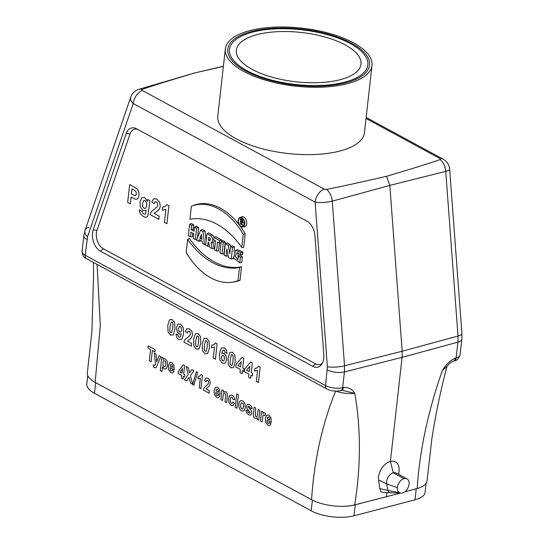 <?xml version="1.0" encoding="UTF-8"?>
<svg xmlns="http://www.w3.org/2000/svg" width="544" height="544" viewBox="0 0 544 544"><rect width="100%" height="100%" fill="white"/><g stroke="black" fill="none" stroke-linecap="round" stroke-linejoin="round"><path stroke-width="0.82" d="M195.126 72.842L223.38 66.416M366.044 118.476L440.028 158.583A1.87 0.741 -173.6 0 1 440.042 159.569A12.301 8.078 75.9 0 1 445.747 171.367L389.824 185.402L332.268 201.151A12.301 7.691 -105.3 0 0 326.536 189.36A1.87 0.741 -173.6 0 1 324.095 189.013L142.208 90.406A1.87 0.741 -173.6 0 1 142.188 89.42A12.301 7.908 -106.3 0 0 138.89 89.332A12.301 12.301 0 0 0 130.716 97.145L85.034 230.398A12.301 6.793 -161.1 0 1 88.964 227.256M440.042 159.569C431.848 162.561 414.032 168.123 386.607 176.263L389.824 185.402L402.172 351.24L402.077 357.354L390.402 461.482A13.777 9.207 119.2 0 0 378.617 479.978L379.732 488.587L387.954 490.477A4.916 3.237 118.5 0 0 390.177 492.66L400.996 493.163A7.868 5.175 -61.5 0 1 399.099 492.504A7.868 5.175 -61.5 0 1 397.365 487.574A7.868 5.175 -61.5 0 1 404.029 478.638A7.868 5.175 -61.5 0 1 406.987 478.91A7.868 5.175 -61.5 0 1 409.04 484.514A7.868 5.175 -61.5 0 1 406.062 490.674A7.868 5.175 -61.5 0 1 402.417 493.007A7.868 5.175 -61.5 0 1 400.996 493.163M142.188 89.42C150.389 86.428 168.198 80.866 195.622 72.726M386.607 176.263C356.837 183.138 336.811 187.503 326.536 189.36M241.543 217.852A4.332 2.774 -104.7 0 0 240.564 222.115M241.339 224.101A4.332 2.774 -104.7 0 0 243.664 225.93M243.018 218.912L242.57 218.668L240.863 219.422L240.346 224.053L240.822 222.027L241.509 222.401L242.318 225.128L241.774 222.544A1.36 0.87 -104.7 0 0 242.168 222.618A1.36 0.87 -104.7 0 0 242.794 221.476A1.36 0.87 -104.7 0 0 242.026 220.048L240.863 219.422M243.8 222.34A1.571 1.006 -104.7 0 0 244.038 222.346A1.571 1.006 -104.7 0 0 244.453 222.122M244.304 224.754L243.807 222.38M231.241 258.985L232.526 247.527L230.568 246.466L229.765 253.62L228.14 245.154L225.352 243.637L224.067 255.102L226.025 256.163L226.841 248.853L228.5 257.502L231.241 258.985L233.186 258.781L233.362 257.196M216.56 251.029L217.566 242.053L219.416 243.052L219.694 240.57L213.935 237.449L213.656 239.931L215.506 240.931L214.499 249.914L216.56 251.029L218.504 250.825L219.382 243.032M222.006 253.987L223.951 253.776L225.284 241.924L222.938 240.652L221.231 241.407L219.946 252.865L222.006 253.987L223.292 242.522L221.231 241.407M240.577 224.182L241.856 224.046M219.416 243.052L221.068 242.882M242.318 225.128L244.229 224.978M207.72 246.235L208.202 241.93L208.536 242.107L209.617 247.268L212.167 248.649L210.956 242.869A3.937 2.53 -104.7 0 0 212.52 239.435A3.937 2.53 -104.7 0 0 210.31 235.484L206.944 233.662L205.659 245.12L207.72 246.235L209.365 246.065M228.14 245.154L230.078 244.528L227.059 242.889L225.352 243.637M193.82 233.75L193.297 238.422L195.364 239.537L196.649 228.079L194.589 226.957L194.099 231.268L191.209 229.704L193.202 229.106L193.684 224.794L191.338 223.523L189.632 224.271L188.346 235.736L190.407 236.851L190.93 232.179L193.82 233.75M240.992 226.658A4.903 3.142 -104.7 0 0 242.508 226.97A4.903 3.142 -104.7 0 0 244.739 223.944A4.903 3.142 -104.7 0 0 243.433 219.021A4.903 3.142 -104.7 0 0 240.026 217.512A4.903 3.142 -104.7 0 0 238.245 221.857A4.903 3.142 -104.7 0 0 240.992 226.658M241.026 226.331A4.542 2.917 -104.7 0 0 242.848 226.508A4.542 2.917 -104.7 0 0 244.501 223.815A4.542 2.917 -104.7 0 0 240.55 217.743A4.542 2.917 -104.7 0 0 238.456 221.558A4.542 2.917 -104.7 0 0 241.026 226.331M239.775 262.779L233.594 258.074L235.579 250.362L240.924 252.552L240.672 254.742L236.878 252.661L235.334 256.299L237.925 259.78L238.32 256.231L240.38 257.346L239.775 262.779L241.366 262.548M235.579 250.362L237.334 249.676L242.903 252.008L242.617 254.592L240.672 254.742M240.924 252.552L242.903 252.008M206.944 233.662L208.651 232.907L212.153 234.804A4.155 2.666 -104.7 0 1 214.132 237.361M189.917 219.293A81.206 52.088 75.3 0 1 191.685 218.987A81.206 52.088 75.3 0 1 241.774 247.411L243.243 234.287A67.871 43.534 -104.7 0 0 191.386 206.169L189.917 219.293L191.556 219.069A80.995 51.952 75.3 0 1 192.624 218.865M241.774 247.411L243.705 247.336L245.228 233.784A68.082 43.67 -104.7 0 0 239.979 225.862M240.38 257.346L242.372 256.748L241.726 262.494M208.4 240.162L208.726 237.259L209.42 237.633A1.591 1.02 75.3 0 1 210.31 239.19A1.591 1.02 75.3 0 1 209.732 240.604A1.591 1.02 75.3 0 1 209.093 240.536L208.4 240.162L210.317 239.591M194.589 226.957L196.289 226.209L198.635 227.48L196.649 228.079M237.993 252.851L238.116 258.04M238.048 280.616L240.006 280.316L241.529 266.764A80.995 51.952 75.3 0 1 189.38 238.49L187.66 239.38L186.191 252.498A67.871 43.534 -104.7 0 0 231.9 282.227A67.871 43.534 -104.7 0 0 238.048 280.616L239.523 267.498L241.529 266.764M238.32 256.231L240.026 255.476L242.372 256.748M239.265 224.917A68.082 43.67 -104.7 0 0 193.134 205.489A68.082 43.67 -104.7 0 0 193.079 205.516L193.134 205.489M243.243 234.287L245.228 233.784M198.58 241.284L199.267 239.598L202.184 241.182L202.436 243.372L204.483 244.48L202.994 231.52L200.593 230.214L196.534 240.176L198.58 241.284L200.491 241.06L200.756 240.4M219.694 240.57L221.687 239.972L215.635 236.694L213.935 237.449M194.276 229.69L193.202 229.106M241.985 220.374A1 0.646 75.3 0 1 242.549 221.354A1 0.646 75.3 0 1 242.182 222.244A1 0.646 75.3 0 1 241.781 222.204L240.856 221.7L241.06 219.871L241.985 220.374M239.523 267.498A81.206 52.088 75.3 0 1 187.66 239.38M233.954 251.906L234.512 246.928L232.268 245.711L230.568 246.466M232.526 247.527L234.512 246.928M212.167 248.649L214.2 248.492L212.962 242.563A4.155 2.666 -104.7 0 0 214.445 240.36M210.956 242.869A683.38 558.878 83.1 0 0 212.962 242.563M199.845 238.19L201.974 239.346L201.402 234.362L199.845 238.19L201.783 237.653M240.856 221.7L242.522 221.204M230.527 246.84L230.078 244.528M202.994 231.52L204.945 230.901L202.341 229.486L200.593 230.214M226.025 256.163L227.97 255.959L228.058 255.184M191.209 229.704L191.692 225.393L189.632 224.271M204.483 244.48L205.741 244.372M223.292 242.522L225.284 241.924M231.9 282.227L233.77 281.962A68.082 43.67 -104.7 0 0 240.006 280.316M191.692 225.393L193.684 224.794M190.407 236.851L192.352 236.647L192.746 233.165M195.364 239.537L196.86 239.38M242.508 226.97L244.378 226.698A5.114 3.284 -104.7 0 0 246.704 223.543A5.114 3.284 -104.7 0 0 245.344 218.402A5.114 3.284 -104.7 0 0 241.788 216.832L240.026 217.512M206.115 241.067L204.945 230.901M221.537 241.271L221.687 239.972M197.472 237.884L198.635 227.48M406.987 478.91L396.209 473.069A7.868 5.175 118.5 0 0 393.278 472.811L390.402 461.482A13.777 8.901 117.8 0 1 399.065 471.152L398.725 474.422M404.029 478.638L393.278 472.811A7.868 5.175 118.5 0 0 386.696 483.834A214.193 87.38 -8.7 0 0 397.365 487.574M391.061 492.565C389.246 492.864 385.893 492.667 381.018 491.98L379.732 488.587M404.614 491.946L417.18 488.492A30.994 12.26 6.4 0 0 427.047 480.916L431.773 439.545C435.452 415.29 440.484 391.027 446.869 366.751L442.408 370.369C446.107 364.398 450.452 360.298 455.457 358.074A4.916 3.21 74.6 0 1 453.438 361.066L454.131 360.876A4.916 3.21 -105.4 0 0 456.151 357.884L457.912 342.142L402.077 357.354L344.44 371.926L342.672 387.668L343.386 387.491C348.344 387.104 352.152 389.055 354.804 393.36C360.971 428.985 360.93 466.16 354.688 504.893L400.33 493.129M354.688 504.893A30.994 12.26 -173.6 0 1 311.562 499.691C314.133 460.516 322.157 424.306 335.641 391.048C341.754 393.183 348.14 393.951 354.804 393.36L342.768 390.408M97.063 264.384L100.314 325.652L95.146 382.364L311.562 499.691M95.146 382.364A30.994 12.26 -173.6 0 1 87.346 372.871L91.902 331.48L93.582 274.72L93.412 262.405M386.906 492.619L386.417 496.951M417.18 488.492C419.574 450.772 427.978 411.4 442.408 370.369L447.127 366.18C448.208 364.589 451.71 361.508 453.438 361.066M378.617 479.978L386.696 483.834L387.954 490.477L399.099 492.504M312.827 366.336A14.287 9.166 -104.7 0 0 321.749 364.276A14.287 9.166 -104.7 0 0 323.816 354.878L314.942 235.756A14.287 9.166 -104.7 0 0 306.884 221.136L136.49 128.758A14.287 9.166 -104.7 0 0 136.129 128.574A14.287 9.166 -104.7 0 0 126.262 133.464L93.214 229.86A14.287 9.166 -104.7 0 0 100.518 251.233L312.827 366.336L315.588 363.854L103.278 248.751A12.301 7.888 75.3 0 1 96.988 230.35L130.036 133.953A12.301 7.888 75.3 0 1 137.618 129.37M322.47 363.045A12.301 7.888 75.3 0 1 315.588 363.854M343.386 387.491A4.916 3.101 76 0 1 341.387 390.476L342.727 390.429M372.001 65.368L364.446 132.722A73.787 29.186 -173.6 0 1 357.245 143.473A73.787 29.186 -173.6 0 1 273.197 151.259A73.787 29.186 -173.6 0 1 217.784 116.273L225.338 48.919A73.787 29.186 -173.6 0 1 301.927 28.138A73.787 29.186 -173.6 0 1 372.001 65.368A73.787 29.186 -173.6 0 1 364.8 76.119A73.787 29.186 -173.6 0 1 280.752 83.905A73.787 29.186 -173.6 0 1 225.338 48.919M252.552 32.144A69.612 27.533 -173.6 0 1 328.358 34.945A69.612 27.533 -173.6 0 1 367.846 64.906A69.612 27.533 -173.6 0 1 344.787 82.144A69.612 27.533 -173.6 0 1 268.981 79.349A69.612 27.533 -173.6 0 1 229.493 49.388A69.612 27.533 -173.6 0 1 252.552 32.144M419.968 487.574A30.498 12.063 -173.6 0 1 416.221 488.825L410.489 490.328M361.59 503.166L355.266 504.825A30.498 12.063 -173.6 0 1 339.456 506.287M87.734 375.482L86.782 383.955A30.498 12.063 6.4 0 0 94.466 393.292L311.195 510.796A30.498 12.063 6.4 0 0 354.028 515.807L414.99 499.807A30.498 12.063 6.4 0 0 425.095 492.252L426.088 483.378M257.115 34.619A62.723 24.806 -173.6 0 1 325.421 37.142A62.723 24.806 -173.6 0 1 360.998 64.138A62.723 24.806 -173.6 0 1 295.902 81.797A62.723 24.806 -173.6 0 1 236.341 50.157A62.723 24.806 -173.6 0 1 257.115 34.619M251.416 31.525A71.332 28.213 -173.6 0 1 329.093 34.394A71.332 28.213 -173.6 0 1 369.56 65.096A71.332 28.213 -173.6 0 1 295.528 85.184A71.332 28.213 -173.6 0 1 227.786 49.191A71.332 28.213 -173.6 0 1 251.416 31.525M134.953 195.663L135.878 195.228L136.333 193.99L136.095 192.148L135.123 190.781L131.974 188.938L131.403 194.038L134.953 195.663M138.686 191.502L139.046 195.418L138.298 197.962L136.993 199.124L135.538 199.24L131.063 197.084L130.302 203.864L127.663 202.436L129.683 184.477L137.006 188.734L138.686 191.502M144.126 208.406L145.785 208.257L146.744 205.68L146.472 202.354L145.058 200.546L143.466 200.702L142.555 203.32L142.8 206.666L144.126 208.406M144.711 197.56L147.363 201.246L147.567 199.424L149.906 200.688L147.934 215.662L146.962 217.029L145.52 217.321L143.378 216.553L140.094 213.574L139.414 210.154L139.468 209.746L142.27 211.772L142.494 212.888L143.568 213.867L145.085 214.254L145.683 213.656L146.186 210.236L143.12 210.814L140.352 206.958L139.971 202.123L141.678 197.751L144.711 197.56M154.843 212.758L154.224 213.438L159.188 216.131L158.828 219.327L150.069 214.581L151.307 211.602L156.998 207.006L157.753 205.176L157.502 203.164L156.332 201.872L155.013 201.851L154.238 203.714L151.79 202.021L153.639 198.696L156.713 199.05L159.589 202.13L160.29 206.292L159.712 208.434L158.454 210.181L154.843 212.758M154.965 365.289L155.55 364.174L154.217 353.07L156.012 354.049L156.76 361.801L159.025 355.681L160.772 356.626L156.305 367.356L155.074 367.921L153.258 366.935L153.333 364.834L154.965 365.289M165.009 206.598L166.906 204.578L168.932 205.673L166.906 223.706L164.41 222.353L165.866 209.379L162.343 210.242L162.697 207.114L165.009 206.598M164.05 366.812L165.111 366.622L165.764 364.466L165.621 361.971L164.703 360.686L163.594 360.862L162.948 362.807L163.098 365.466L164.05 366.812M167.124 361.25L167.484 365.378L166.28 368.757L164.234 369.09L162.534 366.656L161.983 371.572L160.296 370.654L161.806 357.184L163.377 358.04L163.22 359.468L164.179 358.727L165.39 358.897L167.124 361.25M171.496 332.744L172.747 328.093L172.972 324.299L172.625 322.687L171.251 321.939L170 326.604L169.782 330.405L170.122 332.003L171.496 332.744M174.59 322.497L174.971 329.297L173.182 334.941L170.503 335.138L168.089 332.01L167.776 325.366L169.565 319.75L172.251 319.552L174.59 322.497M170.721 364.534L170.177 366.01L172.7 367.377L172.509 365.473L171.7 364.412L170.721 364.534M171.822 362.379L173.903 365.038L174.196 369.866L169.966 367.574L170.177 369.587L171.081 370.75L171.782 370.784L172.312 369.94L173.944 371.28L172.679 372.878L170.843 372.674L168.565 369.675L168.314 365.969L169.572 362.617L171.822 362.379M179.772 332.146L180.873 332.037L181.512 330.303L181.288 327.848L180.282 326.475L179.234 326.59L178.609 328.474L178.786 330.881L179.772 332.146M180.656 324.108L183.219 327.4L183.641 333.894L181.832 339.327L178.69 339.592L176.698 337.498L175.991 334.091L178.078 334.893L178.33 336.389L179.126 337.26L180.336 337.035L181.315 333.894L179.166 334.091L177.065 331.48L176.521 327.345L177.942 324.142L180.656 324.108M187.945 340.571L187.422 341.149L191.638 343.434L191.332 346.154L183.886 342.115L184.94 339.592L189.781 335.682L190.42 334.125L190.203 332.418L189.21 331.316L188.088 331.296L187.435 332.887L185.348 331.446L186.925 328.617L189.536 328.923L191.978 331.534L192.576 335.077L191.019 338.382L187.945 340.571M197.322 346.746L197.934 345.787L198.58 342.094L198.798 338.3L198.451 336.688L197.078 335.94L195.826 340.605L195.609 344.406L195.956 346.011L197.322 346.746M200.416 336.498L200.797 343.298L199.016 348.942L196.33 349.139L193.916 346.011L193.603 339.368L195.391 333.751L198.077 333.554L200.416 336.498M199.77 376.054L201.076 374.476L202.443 375.224L200.926 388.749L199.24 387.831L200.328 378.1L197.934 378.876L198.193 376.536L199.77 376.054M205.931 351.417L206.543 350.458L207.189 346.766L207.407 342.965L207.06 341.353L205.686 340.612L204.435 345.27L204.218 349.071L204.564 350.676L205.931 351.417M209.025 341.163L209.406 347.97L207.624 353.607L204.938 353.811L202.524 350.683L202.212 344.032L204 338.422L206.686 338.218L209.025 341.163M206.489 388.457L206.067 388.987L209.413 390.803L209.148 393.203L203.232 389.994L204.095 387.729L207.998 384.084L208.529 382.69L208.372 381.201L207.59 380.283L206.693 380.317L206.149 381.738L204.496 380.562L205.788 378.019L207.869 378.162L209.794 380.351L210.242 383.425L208.964 386.396L206.489 388.457M213.806 344.665L215.417 342.951L217.138 343.883L215.417 359.217L213.296 358.061L214.533 347.031L211.541 347.766L211.84 345.107L213.806 344.665M216.505 389.354L215.968 390.837L218.491 392.204L218.3 390.293L217.491 389.239L216.505 389.354M217.607 387.206L219.694 389.864L219.987 394.692L215.757 392.401L215.968 394.414L216.866 395.576L217.573 395.604L218.096 394.76L219.735 396.107L218.464 397.705L216.634 397.494L214.356 394.495L214.105 390.789L215.356 387.444L217.607 387.206M222.782 360.91L223.836 360.808L224.461 358.931L224.284 356.524L223.305 355.259L222.19 355.361L221.551 357.082L221.782 359.543L222.782 360.91M223.876 353.287L225.998 355.912L226.549 360.033L225.128 363.249L222.408 363.276L219.844 359.985L219.429 353.512L221.231 348.072L224.366 347.8L226.345 349.908L227.086 353.308L224.992 352.505L224.747 351.002L223.965 350.139L222.734 350.356L221.762 353.505L223.876 353.287M227.474 394.862L226.692 402.716L225.005 401.805L225.685 394.72L224.862 393.237L224.033 393.176L223.448 393.89L222.571 400.479L220.884 399.568L221.979 389.81L223.543 390.66L223.387 392.088L225.672 391.578L226.658 392.442L227.474 394.862M231.758 365.418L232.37 364.46L233.016 360.767L233.233 356.966L232.886 355.354L231.513 354.613L230.262 359.271L230.044 363.072L230.391 364.677L231.758 365.418M234.852 355.164L235.239 361.971L233.451 367.608L230.765 367.812L228.351 364.684L228.045 358.034L229.826 352.424L232.512 352.22L234.852 355.164M232.22 403.267L232.812 402.064L234.416 403.396L233.131 405.498L231.071 405.321L228.99 402.764L228.582 398.575L229.833 395.264L232.24 395.141L234.008 396.909L234.736 399.786L233.022 399.344L232.043 397.188L230.962 397.304L230.336 399.33L230.438 401.989L231.384 403.26L232.22 403.267M241.767 408.891L242.964 408.714L243.658 406.722L243.46 404.274L242.44 402.9L241.244 403.07L240.543 405.049L240.747 407.517L241.767 408.891M244.882 403.519L245.398 407.653L244.052 410.815L241.536 410.999L239.931 409.482L238.925 407.048L238.83 403.974L239.523 401.71L240.904 400.506L242.672 400.792L244.882 403.519M249.805 408.755L251.559 410.924L251.865 413.127L250.879 415.038L248.601 414.827L246.629 412.903L245.881 410.169L247.622 410.686L247.935 412.073L248.812 412.964L249.839 413.127L250.138 412.563L247.098 408.7L246.588 406.096L247.486 404.321L249.608 404.552L251.478 406.259L252.137 408.666L250.498 408.252L250.213 407.17L248.445 406.198L248.309 407.177L249.805 408.755M256.85 368.002L258.461 366.289L260.182 367.22L258.461 382.548L256.34 381.398L257.577 370.369L254.585 371.103L254.884 368.444L256.85 368.002M257.292 416.112L258.176 409.428L259.862 410.346L258.767 420.104L257.196 419.254L257.36 417.792L256.306 418.526L255.061 418.329L253.953 417.275L253.354 415.657L254.062 407.204L255.748 408.116L255.313 416.092L256.72 416.758L257.292 416.112M264.581 412.672L265.635 413.76L264.86 415.732L263.48 414.848L262.976 415.718L262.126 421.926L260.44 421.015L261.535 411.25L263.099 412.1L262.949 413.494L263.813 412.59L264.581 412.672M267.743 417.132L267.206 418.615L269.729 419.982L269.538 418.078L268.729 417.017L267.743 417.132M268.845 414.984L270.932 417.642L271.225 422.47L266.995 420.179L267.206 422.192L268.104 423.354L268.811 423.388L269.334 422.538L270.966 423.885L269.702 425.483L267.872 425.272L265.594 422.273L265.343 418.567L266.594 415.222L268.845 414.984M148.22 345.882L155.21 349.67L154.958 351.948L152.354 350.54L151.096 361.733L149.314 360.767L150.572 349.574L147.961 348.16L148.22 345.882M180.003 372.123L182.022 373.218L182.539 368.614L180.003 372.123M183.661 374.102L184.749 374.694L184.498 376.965L183.403 376.373L183.104 379.08L181.465 378.196L181.771 375.482L178.167 373.531L178.425 371.273L183.199 364.786L184.62 365.554L183.661 374.102M190.427 375.707L192.658 384.261L190.516 383.098L189.088 377.386L186.606 380.984L184.477 379.828L188.272 374.428L186.266 366.513L188.346 367.635L189.625 372.919L191.842 369.532L193.895 370.648L190.427 375.707M192.63 384.492L196.37 371.742L197.635 372.429L193.875 385.166L192.63 384.492M238.061 365.507L240.611 366.887L241.196 361.665L238.061 365.507M236.756 393.883L238.435 394.794L236.926 408.265L235.239 407.347L236.756 393.883M242.665 368.002L244.038 368.744L243.753 371.314L242.379 370.573L242.032 373.646L239.979 372.524L240.319 369.451L235.783 366.996L236.076 364.432L241.964 357.347L243.753 358.312L242.665 368.002M246.67 370.172L249.22 371.552L249.805 366.336L246.67 370.172M251.274 372.667L252.654 373.415L252.362 375.986L250.988 375.238L250.641 378.311L248.588 377.196L248.928 374.122L244.392 371.661L244.684 369.097L250.573 362.012L252.362 362.984L251.274 372.667M440.028 158.583A12.301 8.085 -61.5 0 1 443.258 159.236L366.16 117.436M461.924 333.798L461.829 339.136A12.301 4.862 -173.6 0 1 457.912 342.142L458.014 336.029A12.301 2.604 175.7 0 0 461.924 333.798L449.657 169.13A12.301 2.604 175.7 0 1 445.747 171.367L458.014 336.029L402.172 351.24L344.536 365.813A12.301 2.604 175.7 0 1 327.372 366.806L315.112 202.137L133.226 103.53A12.301 6.793 -161.1 0 1 130.716 97.145M142.208 90.406A12.301 8.085 118.5 0 0 133.226 103.53L87.543 236.783L85.177 255.279L325.557 385.601L327.372 366.806M324.095 189.013A12.301 8.085 118.5 0 0 315.112 202.137A12.301 2.604 175.7 0 0 332.268 201.151L344.536 365.813L344.44 371.926A12.301 4.862 -173.6 0 1 327.325 369.859M209.093 240.536L210.181 240.142M241.781 222.204L242.468 221.952M242.026 220.048L243.474 219.518M210.31 235.484L212.153 234.804M455.457 358.074L456.151 357.884A12.301 4.862 -173.6 0 0 460.068 354.878L461.829 339.136M126.262 133.464L130.036 133.953M93.214 229.86L96.988 230.35M100.518 251.233L103.278 248.751M87.543 236.783A12.301 6.793 -161.1 0 1 85.034 230.398L83.844 235.77L82.076 251.512A12.301 4.862 -173.6 0 0 85.177 255.279A4.916 3.237 118.5 0 0 86.482 258.645C83.994 257.951 82.532 255.571 82.076 251.512M86.938 239.537A12.301 4.862 -173.6 0 1 83.844 235.77M326.862 388.974C331.242 391.082 335.845 391.646 340.673 390.653A4.916 3.101 76 0 0 342.672 387.668A12.301 4.862 -173.6 0 1 325.557 385.601A4.916 3.237 118.5 0 0 326.862 388.974L86.482 258.645M355.266 504.825L354.028 515.807M414.99 499.807L416.221 488.825M312.392 500.126L311.195 510.796M95.656 382.643L94.466 393.292M195.405 72.767L223.394 66.266M449.657 169.13A12.301 12.301 0 0 0 443.258 159.236M195.119 72.848L138.89 89.332M241.543 262.528L239.68 262.8M242.168 222.618L244.038 222.346M460.068 354.878C458.47 358.992 456.491 360.992 454.131 360.876M447.127 366.18L446.869 366.751M340.673 390.653L341.387 390.476"/></g></svg>
